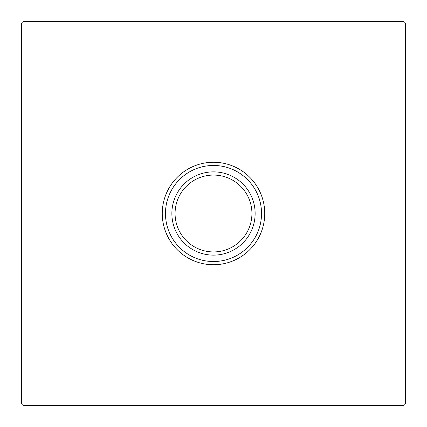 <?xml version="1.0" encoding="UTF-8"?>
<svg xmlns="http://www.w3.org/2000/svg" width="427" height="427" viewBox="0 0 427 427"><rect width="100%" height="100%" fill="white"/><g stroke="black" fill="none" stroke-linecap="round" stroke-linejoin="round"><path stroke-width="0.64" d="M213.5 162.26A51.24 51.24 0 0 1 264.74 213.5A51.24 51.24 0 0 1 213.5 264.74A51.24 51.24 0 0 1 162.26 213.5A51.24 51.24 0 0 1 213.5 162.26A51.24 51.24 0 0 0 162.26 213.5A51.24 51.24 0 0 0 213.5 264.74M213.5 251.93A38.43 38.43 0 0 0 251.93 213.5A38.43 38.43 0 0 0 213.5 175.07A38.43 38.43 0 0 0 175.07 213.5A38.43 38.43 0 0 0 213.5 251.93A38.43 38.43 0 0 1 175.07 213.5A38.43 38.43 0 0 1 213.5 175.07M21.35 24.552L21.35 402.447A3.202 3.202 0 0 0 24.552 405.65L402.447 405.65A3.202 3.202 0 0 0 405.65 402.447L405.65 24.552A3.202 3.202 0 0 0 402.447 21.35L24.552 21.35A3.202 3.202 0 0 0 21.35 24.552M213.5 261.537A48.037 48.037 0 0 0 261.537 213.5A48.037 48.037 0 0 0 213.5 165.462A48.037 48.037 0 0 0 165.462 213.5A48.037 48.037 0 0 0 213.5 261.537M213.5 171.867A41.632 41.632 0 0 1 255.132 213.5A41.632 41.632 0 0 1 213.5 255.132A41.632 41.632 0 0 1 171.867 213.5A41.632 41.632 0 0 1 213.5 171.867"/></g></svg>
